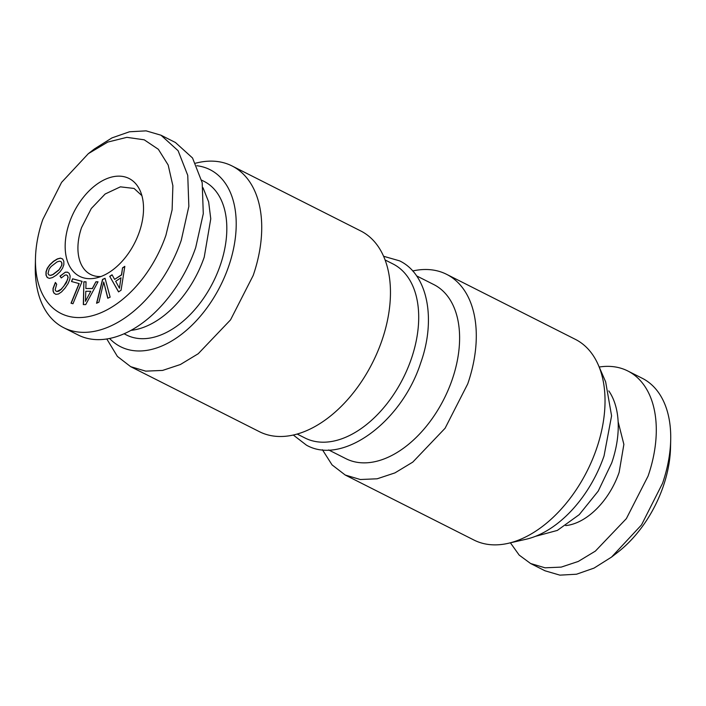 <?xml version="1.0" encoding="UTF-8"?>
<svg xmlns="http://www.w3.org/2000/svg" width="706" height="706" viewBox="0 0 706 706"><rect width="100%" height="100%" fill="white"/><g stroke="black" fill="none" stroke-linecap="round" stroke-linejoin="round"><path stroke-width="1.06" d="M598.291 364.931L605.651 381.849L611.581 415.843L604.054 455.899A99.184 61.66 116.8 0 1 526.164 539.225L508.188 543.329A112.43 69.894 -63.2 0 0 596.482 448.884A112.43 69.894 -63.2 0 0 598.291 364.931A112.43 69.894 -63.2 0 0 575.337 339.339L446.607 274.325A112.43 69.894 116.8 0 1 467.743 383.861L445.098 428.242L412.789 462.103L394.954 472.888L377.172 478.792L360.316 479.515L345.234 475.032L332.049 464.883L322.413 449.731M345.234 475.032L473.964 540.046A112.43 69.894 -63.2 0 0 508.188 543.329M608.801 390.912A86.044 53.488 -63.2 0 1 611.705 462.933L598.22 491.102L579.264 514.63L557.343 530.418L535.333 536.375M412.701 270.972A112.43 69.894 116.8 0 1 446.607 274.325M416.575 275.87L433.855 284.597A97.516 60.619 116.8 0 1 452.193 379.599A97.516 60.619 116.8 0 1 345.931 458.679L328.652 449.951M565.691 525.591A62.525 38.865 -63.2 0 0 619.136 472.349L623.875 444.383L618.138 421.782M670.7 439.962L670.523 447.692A96.369 59.904 -63.2 0 1 663.216 486.46A96.369 59.904 -63.2 0 1 617.662 552.348L611.546 557.078L641.507 524.911L662.528 483.345A107.841 67.035 -63.2 0 0 670.7 439.962A107.841 67.035 -63.2 0 0 642.248 378.275L627.81 370.985A107.841 67.035 -63.2 0 1 648.09 476.056L626.363 518.628L595.379 551.104L578.276 561.447L561.208 567.112L545.041 567.809L530.577 563.503L519.175 555.092L510.412 542.826M627.81 370.985A107.841 67.035 -63.2 0 0 599.2 367.023M611.546 557.078L594.037 568.101L576.511 574.225L559.884 575.143L545.014 570.792L530.577 563.503M385.097 259.967L392.951 263.929A97.516 60.619 116.8 0 1 411.289 358.939A97.516 60.619 116.8 0 1 305.027 438.02L297.173 434.049M130.663 366.661L259.393 431.675A112.43 69.894 -63.2 0 0 381.911 340.513A112.43 69.894 -63.2 0 0 360.766 230.968L232.036 165.954A112.43 69.894 116.8 0 1 253.18 275.49L230.535 319.871L198.227 353.732L180.392 364.517L162.601 370.421L145.745 371.144L130.663 366.661L117.381 356.398L106.8 338.977M195.588 163.174L197.812 162.671A112.43 69.894 116.8 0 1 232.036 165.954M196.85 165.733A99.184 61.66 116.8 0 1 228.673 266.303A99.184 61.66 116.8 0 1 109.606 338.465M201.669 180.171L204.096 181.398A86.044 53.488 116.8 0 1 220.281 265.235A86.044 53.488 116.8 0 1 126.515 335.006L124.088 333.779M130.989 330.364A86.044 53.488 116.8 0 0 204.237 257.125L210.767 218.807L208.641 201.863L203.019 187.761M101.02 276.505A48.184 29.952 116.8 0 1 90.65 274.475A48.184 29.952 116.8 0 1 81.587 227.526L91.295 208.517L105.141 194.009L120.399 186.843L134.087 188.458L141.888 195.633M69.329 222.937A54.803 34.073 -63.2 0 0 96.325 277.935A54.803 34.073 -63.2 0 0 139.364 231.895A54.803 34.073 -63.2 0 0 140.247 190.973A54.803 34.073 -63.2 0 0 105.388 179.271A54.803 34.073 -63.2 0 0 69.329 222.937M195.703 247.568L203.284 213.689L202.19 182.66L192.535 157.994L175.423 142.497L160.986 135.208L146.116 130.857L129.489 131.775L111.963 137.899L94.454 148.922L88.338 153.652L61.572 182.395L42.784 219.54A96.369 59.904 116.8 0 0 35.477 258.308L35.3 266.038A107.841 67.035 116.8 0 0 63.752 327.725L78.189 335.015A107.841 67.035 116.8 0 0 195.703 247.568M88.338 153.652L107.744 142.082L126.886 137.343L144.218 139.814L158.356 149.301L168.178 165.036L172.882 185.757L172.114 209.823L165.919 235.283A96.369 59.904 116.8 0 1 87.509 316.8A96.369 59.904 116.8 0 1 35.477 258.308M105.044 278.27L102.546 279.391L96.554 303.253L98.928 302.186L103.72 282.029L107.771 298.232L110.145 297.164L105.044 278.27M79.046 283.53L71.024 303.218L72.983 303.739L82.108 281.341L72.603 278.799L71.5 281.509L79.204 283.609L71.2 303.262M47.223 277.511L49.394 278.376L52.491 277.582L56.401 275.128L60.098 271.713L62.596 268.156L63.858 264.653L63.831 261.352L62.64 258.978L60.442 258.114L57.345 258.908L53.427 261.326L49.764 264.75L47.249 268.28L45.996 271.819L45.996 275.111L47.223 277.511M109.73 276.328L118.546 291.896L121.07 290.228L124.821 266.347L122.535 267.856L121.467 274.846L114.601 279.382L112.06 274.784L109.73 276.328L118.626 291.843M65.384 272.163L59.984 276.143L61.298 277.952L65.04 275.075L66.452 274.952L67.449 275.64L67.961 277.352L67.538 279.761L63.761 286.239L61.078 289.284L56.93 291.543L55.624 290.81L55.174 289.645L56.692 284.227L55.377 282.444L53.012 288.472L53.047 291.013L53.885 293.043L55.862 294.367L58.448 294.005L61.572 291.896L65.084 288.048L68.103 283.521L69.788 279.452L70.159 276.028L69.206 273.39L67.529 272.154L65.384 272.163L60.142 276.222L61.36 277.89M83.855 281.809L83.334 304.595L85.708 304.595L98.028 281.809L95.884 281.809L92.301 288.498L85.85 288.498L86.044 281.809L83.855 281.809L83.502 304.595M115.678 281.288L120.982 277.785L119.446 288.224L115.678 281.288M85.788 291.287L90.774 291.287L85.452 301.312L85.788 291.287M58.757 269.966L52.826 274.537L50.47 275.322L48.855 274.969L48.017 273.549L49.146 269.048L51.123 266.489L57.001 261.952L59.357 261.167L60.972 261.52L61.784 262.932L61.731 265.041L60.707 267.424L58.916 270.045L52.994 274.616L50.629 275.402L48.855 274.969M63.752 327.725A107.841 67.035 116.8 0 0 181.266 240.278L188.846 206.399L187.752 175.37L178.097 150.705L160.986 135.208M103.72 282.029L107.894 298.17M105.088 278.402L102.705 279.47L96.757 303.156M72.603 278.799L71.677 281.553M82.099 281.376L72.762 278.879M62.657 259.005L60.601 258.193L57.504 258.987L53.585 261.414L49.923 264.838L47.417 268.368L46.155 271.898L46.155 275.19L47.373 277.573M60.972 261.52L61.943 263.011L61.89 265.121L58.916 270.045M122.535 267.856L121.635 274.925L114.601 279.382M124.785 266.559L122.703 267.936M112.13 274.925L109.889 276.408M120.982 277.785L119.446 288.224M66.452 274.952L67.608 275.728L68.12 277.432L66.32 282.841L61.237 289.363L58.916 291.137L56.93 291.543M55.5 282.603L53.171 288.551L53.206 291.093L54.044 293.122L55.898 294.358M67.635 272.234L65.543 272.242M95.884 281.809L92.46 288.577L85.85 288.498M97.984 281.897L96.051 281.897M86.035 281.888L84.014 281.888M90.774 291.287L85.452 301.312M293.299 435.028L306.448 445.159C342.507 465.651 401.688 422.109 420.723 362.831C436.449 318.856 427.518 274.096 399.552 260.841L383.587 256.269"/></g></svg>
